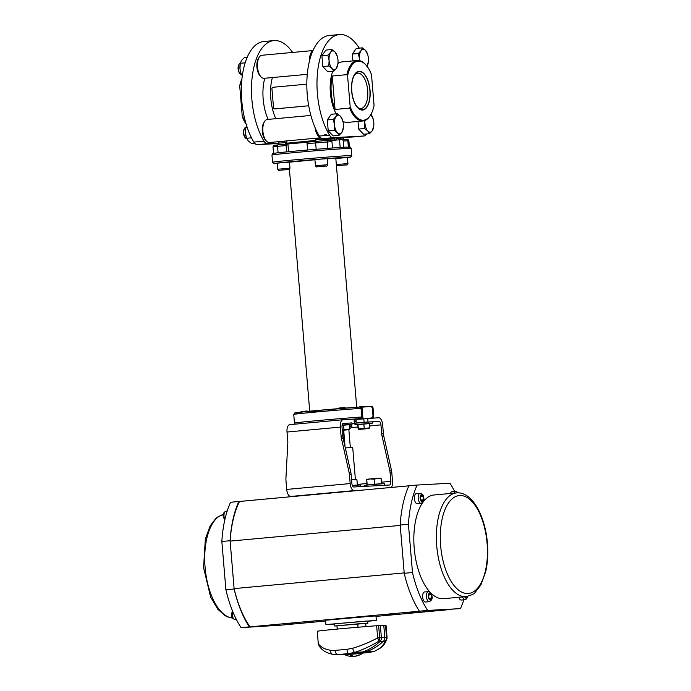 <?xml version="1.0" encoding="UTF-8"?>
<svg xmlns="http://www.w3.org/2000/svg" width="691" height="691" viewBox="0 0 691 691"><rect width="100%" height="100%" fill="white"/><g stroke="black" fill="none" stroke-linecap="round" stroke-linejoin="round"><path stroke-width="1.04" d="M350.061 426.295A1.736 1.736 -120.9 0 1 349.491 427.729A1.736 1.736 0 0 0 350.061 426.287L349.914 424.602L350.061 426.287L349.378 426.33M354.604 421.553L355.995 421.553L354.621 421.786M354.423 419.385L355.813 419.394L355.995 421.553M295.074 424.153L294.47 423.091A39.776 0.613 -4.8 0 1 318.681 420.491A39.776 0.613 -4.8 0 1 361.773 417.001L360.555 418.565L354.397 419.135M354.405 419.23L362.792 418.772M365.202 418.556L371.827 417.943L373.036 416.379L372.311 407.733L370.972 406.403C371.775 406.04 372.458 406.507 373.019 407.785A39.776 0.613 175.2 0 0 372.311 407.733M360.503 407.31L370.86 406.412M327.171 158.826L335.817 158.386L356.711 407.241M314.915 159.776L289.469 162.195M289.97 168.198L289.46 162.143L281.833 162.687L277.212 163.171L277.722 169.226C278.352 170.34 278.948 170.686 279.527 170.271L288.354 169.528C289.132 169.796 289.676 169.355 289.97 168.198L277.722 169.226M327.664 164.717L327.154 158.662L319.536 159.215L314.906 159.69L315.416 165.745C316.046 166.859 316.651 167.213 317.229 166.79L326.057 166.047C326.834 166.315 327.37 165.875 327.664 164.717L315.416 165.745M336.422 165.607L346.329 164.933C347.107 165.201 347.651 164.76 347.944 163.594L347.435 157.548L335.826 158.481M273.843 153.324A38.325 0.587 -4.8 0 1 276.469 152.97A38.325 0.587 175.2 0 1 318.015 149.135A38.325 0.587 -4.8 0 1 326.757 148.444L318.041 149.135M273.809 153.324L276.426 152.979M332.492 148.012L331.956 141.638A1.442 1.278 86.8 0 0 330.566 140.308L326.04 140.558M307.599 150.007L307.063 143.607L331.956 141.638M307.616 142.13L316.184 141.344A1.442 0.682 84.7 0 0 316.184 141.344L307.625 142.13A1.442 0.682 84.7 0 0 307.616 142.13A1.442 0.682 84.7 0 0 307.063 143.607M288.562 151.718L287.914 143.996L307.452 142.191M286.653 151.908L286.117 145.542A1.442 0.682 84.7 0 1 286.67 144.065A1.442 0.682 84.7 0 0 286.67 144.065L287.914 143.996M331.041 140.368L341.829 139.686A1.442 1.278 86.8 0 1 343.22 141.016L348.86 140.739L349.387 147.002M343.747 147.243L343.22 141.016M340.179 147.468L339.549 139.902M315.908 141.37L315.77 139.737L316.832 138.485L321.151 138.096M280.425 141.828L284.036 141.551L285.279 142.614L278.076 143.218L279.129 141.966L280.425 141.828M315.77 139.737L322.982 139.133L323.112 140.757M336.69 137.863L336.051 138.615L343.254 138.01L342.684 137.535M327.387 140.662L325.832 139.634L325.668 138.468M334.271 137.993L334.366 139.167L335.489 140.213M276.003 108.824L307.91 105.844A1.442 1.278 -93.2 0 0 308.652 105.473M270.786 98.39A33.989 16.066 84.7 0 0 275.778 118.688A33.989 16.066 -95.3 0 1 272.384 77.539A33.989 16.066 84.7 0 0 270.786 98.39M306.821 84.406A1.442 1.278 -93.2 0 0 306.096 84.224L273.092 87.273A1.442 1.278 -93.2 0 0 271.943 88.828L273.515 107.563A1.442 1.278 -93.2 0 0 274.871 108.893L307.91 105.844M276.046 108.824L274.871 108.893A1.442 1.278 -93.2 0 0 274.906 108.884L276.089 108.824M339.082 165.477L344.844 164.994L339.082 165.477M281.107 170.072L286.869 169.589L281.107 170.072M318.81 166.591L324.571 166.116L318.81 166.591M361.773 417.001L361.048 408.355L359.622 407.034L309.594 411.197L294.858 412.89L293.744 414.445A39.776 0.613 175.2 0 1 317.955 411.845A39.776 0.613 175.2 0 1 361.048 408.355M362.965 418.755L361.998 407.232M350.881 427.945A1.736 1.477 -96.2 0 1 350.302 428.135L349.525 428.178M351.892 426.261A1.736 1.736 0 0 1 350.346 428.126L350.302 428.135A1.736 1.529 -93.2 0 0 351.684 426.261L351.736 424.395M254.59 143.158L251.472 143.452L248.285 140.938L246.575 138.286L245.383 132.948L245.417 129.364L246.92 124.708M251.498 137.829L246.575 138.286M246.074 136.688A9.398 4.44 -95.3 0 1 246.039 136.55A9.398 4.44 -95.3 0 1 245.383 132.948A9.398 4.44 -95.3 0 1 245.391 129.606A9.398 4.44 -95.3 0 1 245.409 129.502M247.153 127.334L245.668 127.472M278.102 143.521L257.354 144.669A10.123 4.785 -95.3 0 1 253.839 142.096A57.854 27.338 -95.3 0 1 241.85 79.724A57.854 27.338 -95.3 0 1 263.746 41.529L273.904 40.596A57.854 27.338 -95.3 0 1 292.63 52.43M286.92 143.037L285.323 143.123M278.136 143.149L267.503 143.737A10.123 4.785 -95.3 0 1 263.997 141.163A57.854 27.338 -95.3 0 1 251.999 78.791A57.854 27.338 -95.3 0 1 273.904 40.596M286.886 142.666L285.297 142.752M359.277 48.128A57.854 27.338 84.7 0 0 339.402 34.55L329.244 35.483A57.854 27.338 84.7 0 0 307.34 73.687A57.854 27.338 84.7 0 0 319.337 136.058A10.123 4.785 84.7 0 0 322.844 138.623L353.775 136.922A10.123 4.785 84.7 0 0 353.861 136.913A10.123 4.785 84.7 0 0 353.947 136.904M336.206 113.825A30.378 14.356 -95.3 0 1 330.376 92.948A30.378 14.356 -95.3 0 1 332.803 71.251M337.951 63.555A30.378 14.356 -95.3 0 1 341.924 61.914L357.411 60.488A30.378 14.356 -95.3 0 1 357.662 60.471A30.378 14.356 84.7 0 1 365.504 64.496L366.014 65.058A29.653 14.01 84.7 0 0 347.59 75.941L350.182 106.716A29.653 14.01 84.7 0 0 370.618 114.905A29.653 14.01 84.7 0 0 374.073 105.403L371.49 74.628A29.653 14.01 84.7 0 0 366.014 65.058M350.182 106.716L349.655 108.116A30.378 14.356 -95.3 0 0 362.74 120.994A30.378 14.356 84.7 0 0 362.991 120.977L347.504 122.402A30.378 14.356 -95.3 0 1 342.891 121.296M339.402 34.55A57.854 27.338 84.7 0 0 317.497 72.745A57.854 27.338 84.7 0 0 329.486 135.116A10.123 4.785 84.7 0 0 333.002 137.69L363.932 135.98A10.123 4.785 84.7 0 0 364.019 135.98A10.123 4.785 84.7 0 0 366.55 133.959M371.499 115.285A57.854 27.338 84.7 0 0 371.827 112.607M367.629 67.096A57.854 27.338 84.7 0 0 367.275 65.947M357.998 121.435L358.638 129.07L363.526 134.235L369.521 133.683L367.811 131.031L364.623 128.517L364.554 120.649M362.309 47.852L365.496 50.365A9.398 4.44 84.7 0 0 361.056 50.607L362.309 47.852L356.323 48.405L352.332 54.062L352.911 60.903M331.896 49.527L325.902 50.08L321.92 55.738L322.827 66.552L327.715 71.717L333.71 71.164L332 68.513L328.821 65.999L329.097 60.523L327.905 55.185L330.635 52.291L331.896 49.527L335.075 52.041L337.286 56.291M337.286 113.73L331.291 114.283L327.309 119.932L328.216 130.754L333.114 135.911L339.1 135.358L337.389 132.715L334.211 130.202L334.487 124.726L333.304 119.379L336.025 116.485L337.286 113.73L340.464 116.243L342.676 120.493M373.762 125.995L372.25 130.789A9.398 4.44 -95.3 0 0 373.779 125.892A9.398 4.44 -95.3 0 0 373.788 122.557A9.398 4.44 -95.3 0 0 373.131 118.947A9.398 4.44 -95.3 0 0 370.886 114.568A9.398 4.44 84.7 0 0 370.842 114.525L373.097 118.817M369.521 133.683L372.25 130.789A9.398 4.44 84.7 0 1 367.811 131.031A9.398 4.44 -95.3 0 1 364.908 123.041A9.398 4.44 -95.3 0 1 364.857 120.536M358.638 129.07L364.623 128.517M367.042 66.301A9.398 4.44 -95.3 0 0 368.381 61.689A9.398 4.44 -95.3 0 0 368.398 58.355A9.398 4.44 -95.3 0 0 367.742 54.753A9.398 4.44 -95.3 0 0 365.496 50.365L367.707 54.615M358.327 53.509L361.056 50.607A9.398 4.44 -95.3 0 0 359.519 58.847L358.327 53.509L352.332 54.062M359.579 60.627L359.519 58.847A9.398 4.44 -95.3 0 0 359.761 60.67M368.372 61.801L366.861 66.595M337.959 63.477L336.439 68.271A9.398 4.44 -95.3 0 0 337.968 63.373A9.398 4.44 -95.3 0 0 337.977 60.031A9.398 4.44 -95.3 0 0 337.329 56.429A9.398 4.44 -95.3 0 0 335.075 52.041A9.398 4.44 84.7 0 0 330.635 52.291A9.398 4.44 -95.3 0 0 329.097 60.523A9.398 4.44 -95.3 0 0 332 68.513A9.398 4.44 84.7 0 0 336.439 68.271L333.71 71.164M321.92 55.738L327.905 55.185M322.827 66.552L328.821 65.999M343.349 127.68L341.829 132.465A9.398 4.44 -95.3 0 0 343.358 127.567A9.398 4.44 -95.3 0 0 343.367 124.233A9.398 4.44 -95.3 0 0 342.719 120.631A9.398 4.44 -95.3 0 0 340.464 116.243A9.398 4.44 84.7 0 0 336.025 116.485A9.398 4.44 -95.3 0 0 334.487 124.726A9.398 4.44 -95.3 0 0 337.389 132.715A9.398 4.44 84.7 0 0 341.829 132.465L339.1 135.358M327.309 119.932L333.304 119.379M328.216 130.754L334.211 130.202M241.392 74.568A5.787 2.738 -95.3 0 1 240.123 73.807A5.787 2.738 -95.3 0 1 238.404 68.953A5.787 2.738 -95.3 0 1 239.224 64.082A5.787 2.738 -95.3 0 1 240.321 63.106M312.893 50.788A11.574 5.468 84.7 0 0 309.473 61.024M307.279 74.326L264.031 78.316A11.574 5.468 -95.3 0 1 260.948 76.787A11.574 5.468 -95.3 0 1 257.501 67.096A11.574 5.468 -95.3 0 1 259.151 57.336A11.574 5.468 -95.3 0 1 261.906 55.271L312.997 50.555M260.948 76.787L259.928 75.656A10.123 4.785 -95.3 0 1 256.914 67.174A10.123 4.785 -95.3 0 1 258.356 58.631L259.151 57.336M240.123 73.807L239.613 73.237A5.062 2.393 -95.3 0 1 238.11 68.996A5.062 2.393 -95.3 0 1 238.827 64.729L239.224 64.082M240.684 72.486A9.398 4.44 -95.3 0 1 240.649 72.348A9.398 4.44 -95.3 0 1 239.993 68.746A9.398 4.44 -95.3 0 1 240.002 65.412A9.398 4.44 -95.3 0 1 240.019 65.299M242.282 76.019L240.727 72.641L239.993 68.746L240.278 63.27L241.53 60.514L244.26 57.621L247.179 57.344M245.158 62.821L240.278 63.27M242.584 73.954L241.185 74.084M246.782 138.761A5.787 2.738 -95.3 0 1 245.512 138.001A5.787 2.738 -95.3 0 1 243.793 133.156A5.787 2.738 -95.3 0 1 244.614 128.276A5.787 2.738 -95.3 0 1 245.711 127.299M315.053 127.61A11.574 5.468 84.7 0 0 320.581 137.647M320.728 137.777L269.421 142.51A11.574 5.468 -95.3 0 1 266.337 140.981A11.574 5.468 -95.3 0 1 262.891 131.29A11.574 5.468 -95.3 0 1 264.541 121.538A11.574 5.468 -95.3 0 1 267.296 119.465L310.872 115.449M266.337 140.981L265.318 139.85A10.123 4.785 -95.3 0 1 262.304 131.368A10.123 4.785 -95.3 0 1 263.746 122.834L264.541 121.538M245.512 138.001L245.003 137.44A5.062 2.393 -95.3 0 1 243.5 133.199A5.062 2.393 -95.3 0 1 244.217 128.923L244.614 128.276M355.813 419.454L378.633 417.761A7.23 3.42 -95.3 0 1 382.659 424.784L383.41 433.741A14.468 12.749 -93.2 0 0 383.747 435.961L391.417 470.053A14.468 12.749 86.8 0 1 391.762 472.273L392.514 481.238A7.23 3.42 -95.3 0 1 391.555 487.215M356.167 419.377L356.09 423.065M351.944 423.548L354.88 423.229L354.993 424.671L368.64 423.687M363.803 418.677L364.105 422.279L356.47 422.987M364.105 422.279L378.936 421.363A3.619 1.71 -95.3 0 1 380.948 424.879L381.7 433.836A14.468 12.749 -93.2 0 0 382.045 436.056L389.715 470.148A14.468 12.749 86.8 0 1 390.052 472.368L390.804 481.333A3.619 1.71 -95.3 0 1 389.43 485.022A3.619 1.71 -95.3 0 1 389.404 485.03L353.896 486.982A3.619 1.71 -95.3 0 1 351.883 483.475L351.132 474.51A14.468 12.749 -93.2 0 0 350.795 472.29L343.125 438.206A14.468 12.749 86.8 0 1 342.779 435.986L342.028 427.021A3.619 1.71 -95.3 0 1 343.401 423.324A3.619 1.71 -95.3 0 1 343.436 423.324L351.892 422.996M356.245 490.472L354.198 490.593A7.23 3.42 -95.3 0 1 350.182 483.57L349.421 474.605A14.468 12.749 -93.2 0 0 349.085 472.385L341.414 438.301A14.468 12.749 86.8 0 1 341.078 436.081L342.779 435.986M292.777 496.337L290.73 496.449A7.23 3.42 -95.3 0 1 286.713 489.427L285.962 480.461A14.468 12.749 -93.2 0 1 285.927 478.215L287.793 443.251A14.468 12.749 86.8 0 0 287.767 440.996L287.007 432.039A7.23 3.42 -95.3 0 1 289.762 424.645A7.23 3.42 -95.3 0 1 289.823 424.645L343.012 419.731M354.699 422.711L354.397 419.109L343.133 419.722A7.23 3.42 -95.3 0 0 343.073 419.722A7.23 3.42 -95.3 0 0 340.317 427.116L341.078 436.081M343.41 430.234L344.645 444.969M355.399 479.485L352.704 447.379L345.319 447.967M348.851 429.724L350.346 447.569M364.261 486.214L364.192 485.315L384.369 483.622L384.507 485.298M352.341 485.462L360.227 484.952L360.365 486.628M367.854 484.866L380.75 483.709L367.854 484.892M367.845 484.857L380.681 483.812M381.587 483.579L381.009 478.094L377.994 478.258L381.173 478.664M374.513 484.106L374.099 479.191L377.994 478.258M367.18 484.78L366.766 479.865L369.953 478.932L374.099 479.191M366.93 484.927L366.766 479.865M370.808 478.854L377.174 478.319M366.61 479.295L369.953 478.932M352.306 485.384L356.539 485.117M357.446 484.909L356.876 479.424L353.861 479.589L357.031 479.995M351.589 479.943L353.861 479.589M351.572 479.77L353.032 479.658M368.623 423.635L372.285 423.22L372.164 421.778L354.872 423.229M372.285 423.22L354.993 424.671M348.342 424.758L352.004 424.343L351.883 422.901L342.935 423.514M352.004 424.343L342.14 425.034M365.168 406.403L359.208 406.904L365.168 406.403L365.738 406.887L365.168 406.403M368.623 423.669L358.664 424.524M369.676 428.014L369.521 423.626L363.855 424.041L357.791 424.706L358.154 428.981M369.875 427.893L358.353 428.861L357.99 424.585M363.855 424.041L364.217 428.316M369.08 428.532L358.37 429.474L369.08 428.532M344.887 407.517L338.927 408.018L344.887 407.517L345.552 408.079L344.887 407.517M345.44 408.087L339.324 408.58L345.44 408.087M342.097 425.241L348.359 424.81L342.131 425.095M349.396 429.137L349.24 424.74L342.088 425.302M349.603 429.016L342.278 430.009M343.582 425.164L343.937 429.439M342.304 430.32L349.482 429.638L342.287 430.148M307.193 410.998L301.233 411.499L307.193 410.998M234.111 588.602L230.129 541.105L400.21 525.41L404.2 572.908L234.111 588.602A80.355 37.97 84.7 0 0 250.012 626.849L281.427 625.113L325.608 621.036M409.573 485.747L239.492 501.467A80.355 37.97 84.7 0 0 230.129 541.105M282.118 625.053A82.885 39.171 -95.3 0 1 282.109 625.079L249.33 626.884A82.885 39.171 -95.3 0 1 234.145 588.982L230.094 540.725A82.885 39.171 -95.3 0 1 238.81 501.511L408.882 485.833A82.885 39.171 84.7 0 0 400.184 525.03L404.235 573.288A82.885 39.171 84.7 0 0 419.42 611.19L460.448 608.616A82.885 39.171 84.7 0 0 463.808 599.814M250.012 626.849L420.102 611.146L451.508 609.419L376.016 616.389M409.556 485.557L414.738 485.272M325.902 624.578L376.353 620.337L375.99 616.018L372.976 616.078L325.539 620.25L325.902 624.578L334.574 624.137M415.585 612.528L407.457 613.245L415.585 612.528M314.042 621.9L305.914 622.617L314.042 621.9M395.105 613.66L386.969 614.377L395.105 613.66M293.554 623.032L285.426 623.748L293.554 623.032M376.353 620.337L367.724 621.356M334.738 626.011L367.88 623.222L367.698 621.062L365.72 621.105L334.556 623.843L334.738 626.011L336.906 625.951M367.88 623.222L365.729 623.532M337.173 629.086L337.001 625.796L357.765 623.878L365.72 623.412L365.988 626.582M358.05 627.238L357.765 623.878M337.001 625.796L337.277 629.078M360.348 486.412L365.098 486.369M454.626 491.405A82.885 39.171 84.7 0 0 449.919 483.242L417.139 485.047A82.885 39.171 84.7 0 0 408.433 524.27L412.484 572.519A82.885 39.171 84.7 0 0 427.669 610.429L460.448 608.616M419.42 611.19L427.669 610.429M408.891 485.808L417.139 485.047M400.184 525.03L408.433 524.27M404.235 573.288L412.484 572.519M462.625 596.929A5.062 2.393 84.7 0 0 465.069 599.702L461.26 600.056A5.062 2.393 -95.3 0 1 458.815 597.274M429.318 601.671L425.509 602.025A5.062 2.393 -95.3 0 1 422.659 597.11A5.062 2.393 -95.3 0 1 424.585 591.945L428.394 591.591A5.062 2.393 84.7 0 0 426.468 596.765A5.062 2.393 84.7 0 0 429.318 601.671C431.771 600.263 432.67 598.51 432.005 596.419C431.892 593.621 430.692 592.014 428.394 591.591M421.061 503.35L417.26 503.696A5.062 2.393 -95.3 0 1 414.401 498.79A5.062 2.393 -95.3 0 1 416.327 493.616L420.137 493.262A5.062 2.393 84.7 0 0 418.21 498.436A5.062 2.393 84.7 0 0 421.061 503.35C423.523 501.942 424.412 500.189 423.747 498.09C423.635 495.3 422.434 493.685 420.137 493.262M450.463 493.469A5.062 2.393 -95.3 0 1 452.069 491.647L455.879 491.292A5.062 2.393 84.7 0 0 454.272 493.115M466.105 596.601C471.417 595.21 474.415 593.837 475.106 592.472L480.936 584.854L485.713 571.63C487.682 562.897 488.252 553.431 487.423 543.23C485.237 515.823 472.091 491.37 456.535 492.908A52.067 24.608 84.7 0 0 436.747 546.115A52.067 24.608 84.7 0 0 466.105 596.601L443.579 598.682A52.067 24.608 -95.3 0 1 431.08 593.258M429.767 591.893A52.067 24.608 -95.3 0 1 414.211 548.188A52.067 24.608 -95.3 0 1 434.008 494.981L456.535 492.908M423.091 496.449L421.588 494.86L420.361 496.596L420.646 499.93L422.149 501.519L423.376 499.774L423.091 496.449L420.37 496.699M431.348 594.778L429.845 593.189L428.619 594.925L428.904 598.251L430.407 599.84L431.633 598.104L431.348 594.778L428.627 595.029M465.043 596.704L466.149 597.87L467.142 596.471M431.633 598.104L428.99 598.346M423.376 499.774L420.733 500.025M234.145 588.982L225.897 589.743L221.846 541.485A82.885 39.171 -95.3 0 1 230.552 502.271L238.81 501.511M230.094 540.725L221.846 541.485M249.33 626.884L241.081 627.644A82.885 39.171 -95.3 0 1 225.897 589.743M282.109 625.079L241.081 627.644M386.995 637.422A4.336 3.93 -165.2 0 1 385.181 641.127A4.336 3.826 -93.2 0 0 386.528 637.413L385.509 625.217L376.638 625.735A42.376 0.648 175.2 0 0 317.247 631.22L318.275 643.416C320.27 646.888 324.364 649.186 330.566 650.3A4.336 3.04 100.7 0 0 332.837 654.351L337.268 654.636L361.35 652.814C362.749 652.762 363.155 652.935 362.568 653.315L344.99 654.792L345.457 654.17L362.006 652.857M385.509 625.217L386.019 625.208L387.046 637.404L384.809 637.508L383.773 625.312L384.792 637.517L381.389 637.698A4.336 3.826 86.8 0 1 380.041 641.412A57.854 50.979 -93.2 0 1 362.68 651.967A28.927 25.489 -93.2 0 1 358.18 653.021M380.37 625.502L381.389 637.698L379.67 637.793L378.642 625.597M361.877 652.779A28.91 25.481 -93.2 0 0 366.092 651.768A57.837 50.97 -93.2 0 0 383.453 641.213A4.327 3.809 -93.2 0 0 384.792 637.517M384.809 637.508A4.336 3.826 86.8 0 1 383.462 641.222L385.181 641.127C383.635 645.489 379.964 648.892 374.159 651.337L369.435 652.451A38.04 0.587 -4.8 0 1 362.697 653.081L369.486 652.442A4.336 2.634 -95.5 0 1 369.435 652.451L362.559 652.831M362.015 652.779A28.927 25.489 -93.2 0 0 366.1 651.777A57.854 50.979 -93.2 0 0 383.462 641.222L380.059 641.395M333.2 654.394L338.037 654.576A38.04 0.587 -4.8 0 1 348.748 653.591L354.621 652.416C362.516 649.851 370.419 646.215 378.322 641.507A4.336 1.702 -119 0 0 377.666 637.931L379.67 637.793A4.336 3.826 86.8 0 1 378.322 641.507L380.041 641.412M354.12 656.32A17.707 8.37 -95.3 0 1 353.68 656.407A17.707 15.599 86.8 0 1 352.997 656.415M344.99 654.792A17.716 17.716 0 0 0 351.944 656.45A17.707 15.599 -93.2 0 0 352.997 656.441A17.707 8.37 -95.3 0 1 350.527 655.621A16.748 14.753 -93.2 0 0 351.797 655.5A17.707 8.37 84.7 0 0 354.267 656.329A17.707 15.599 -93.2 0 0 358.629 654.964A16.748 7.912 84.7 0 0 358.975 654.956A16.748 7.912 84.7 0 0 359.311 654.921A17.707 15.599 86.8 0 1 354.993 656.277A17.707 15.599 86.8 0 1 354.949 656.286L354.941 656.217M330.566 650.3L335.04 650.421A42.376 0.648 -4.8 0 1 346.968 649.324L352.635 648.262C360.875 645.817 369.219 642.371 377.666 637.931L376.638 625.735M362.732 651.95L374.159 651.337A4.336 3.014 -112 0 0 374.626 651.207C380.534 648.046 383.686 647.242 386.917 638.873L386.917 638.873A4.336 4.336 0 0 0 387.046 637.404M317.247 631.22L318.275 643.416A4.336 3.982 154.2 0 0 318.637 644.953L318.637 644.953A4.336 3.982 154.2 0 0 318.646 644.962C321.047 649.73 325.781 652.857 332.837 654.351M352.635 648.262A4.336 0.795 73.2 0 0 354.621 652.416L362.68 651.967M246.151 124.207A29.653 14.01 -95.3 0 1 242.291 116.675L239.708 85.9A29.653 14.01 -95.3 0 1 241.954 78.696M246.056 123.879A30.378 14.356 -95.3 0 1 243.033 117.962L242.291 116.675M239.708 85.9L240.226 84.501A30.378 14.356 -95.3 0 1 241.919 79.033M241.496 84.38L240.226 84.501M244.45 117.824L243.033 117.962M268.16 119.388A33.989 16.066 -95.3 0 1 264.774 78.247M357.834 107.554A17.716 8.37 84.7 0 0 360.797 108.47A17.716 8.37 84.7 0 0 360.944 108.452A17.716 8.37 84.7 0 0 367.664 90.201A17.716 8.37 84.7 0 0 357.826 73.16A17.716 8.37 84.7 0 0 357.688 73.168A17.716 8.37 84.7 0 0 354.794 74.628M362.464 110.059A19.452 9.19 84.7 0 0 370.022 90.167A19.452 9.19 84.7 0 0 359.208 71.285A19.452 9.19 84.7 0 0 354.414 74.775A19.452 9.19 84.7 0 0 357.437 107.476A19.452 9.19 84.7 0 0 362.464 110.059M335.057 109.463L332.25 76.01A30.378 14.356 84.7 0 0 335.057 109.463L349.655 108.116M332.25 76.01L346.847 74.663L347.59 75.941M362.991 120.977A30.378 14.356 84.7 0 0 370.221 115.552L370.618 114.905M346.847 74.663A30.378 14.356 -95.3 0 1 357.411 60.488M369.866 90.176A19.123 9.035 84.7 0 0 359.078 71.631A19.123 9.035 84.7 0 0 351.805 91.169A19.123 9.035 84.7 0 0 362.594 109.714A19.123 9.035 84.7 0 0 369.866 90.176M351.529 424.421L351.684 426.261L350.164 426.347L350.017 424.594M349.508 427.928A1.736 1.529 -93.2 0 0 350.164 426.347L350.061 426.347M360.555 418.565A38.325 0.587 175.2 0 0 349.845 419.351M322.662 421.614A38.325 0.587 175.2 0 0 310.233 422.754M335.23 410.1A38.325 0.587 -4.8 0 1 328.165 410.687M320.952 411.266A38.325 0.587 -4.8 0 1 307.927 412.242M300.706 412.717A38.325 0.587 -4.8 0 1 309.231 411.231A38.325 0.587 -4.8 0 1 359.588 407.034M351.84 155.587A39.776 0.613 -4.8 0 0 347.107 155.691A39.776 0.613 175.2 0 0 302.494 159.137A39.776 0.613 175.2 0 0 272.565 162.247L273.593 163.525L277.238 163.534A38.325 0.587 175.2 0 1 295.713 161.219A38.325 0.587 175.2 0 1 345.958 157.254A38.325 0.587 -4.8 0 1 347.443 157.643L351.512 156.641L351.235 148.384A39.776 0.613 -4.8 0 0 346.502 148.487A39.776 0.613 175.2 0 0 301.889 151.934A39.776 0.613 175.2 0 0 271.96 155.043C273.213 152.875 271.14 154.067 275.07 153.143C283.457 151.951 331.3 147.874 345.155 147.166L350.251 147.123L351.235 148.384M348.359 147.019L347.832 140.757A1.442 1.278 86.8 0 0 346.485 139.435C347.392 138.917 348.186 139.349 348.86 140.739M345.111 147.166A38.325 0.587 175.2 0 0 326.757 148.444M327.888 148.358L327.344 141.888A1.442 1.278 86.8 0 0 325.997 140.567L330.609 140.308M316.176 149.291L315.632 142.821A1.442 0.682 84.7 0 1 316.184 141.344L325.953 140.567A1.442 1.278 86.8 0 1 325.997 140.567L316.184 141.344M278.093 152.78L277.557 146.337L286.117 145.542M273.55 153.316L273.005 146.829L277.557 146.337A1.442 0.682 84.7 0 1 278.102 144.851L286.67 144.065L278.119 144.851A1.442 0.682 84.7 0 0 278.102 144.851L275.182 145.248M341.915 139.686L346.441 139.435A1.442 1.278 86.8 0 1 346.485 139.435L341.872 139.686M286.169 144.359L286.929 143.184L315.83 140.403M323.034 139.841L325.832 139.634M334.366 139.167L335.446 140.221M334.349 138.882L325.746 139.357M326.212 134.607L324.787 134.71M288.32 169.459L279.561 170.262L288.32 169.459M346.295 164.864L337.536 165.667L346.295 164.864M326.014 165.978L317.255 166.79L326.014 165.978M347.944 163.594L336.336 164.527M373.036 416.379A39.776 0.613 -4.8 0 1 373.745 416.431L373.019 407.785M263.997 141.163L253.839 142.096M267.503 143.737L257.354 144.669M322.844 138.623L333.002 137.69M319.337 136.058L329.486 135.116M353.775 136.922L363.932 135.98M367.707 418.366L368.009 421.968M378.936 421.363L372.181 421.985M354.898 423.583L351.969 423.851M380.948 424.879L369.711 425.915M357.99 426.995L351.417 427.599M390.804 481.333L381.475 482.188M366.817 483.545L357.402 484.417M354.198 490.593L290.73 496.449M350.182 483.57L286.713 489.427M340.317 427.116L287.007 432.039M349.421 474.605L351.132 474.51M349.085 472.385L350.795 472.29M341.414 438.301L343.125 438.206M354.051 419.117L354.353 422.719M391.762 472.273L390.052 472.368M391.417 470.053L389.715 470.148M383.747 435.961L382.045 436.056M383.41 433.741L381.7 433.836M440.651 545.804A49.173 23.235 84.7 0 0 467.98 593.517A49.173 23.235 84.7 0 0 487.077 543.238A49.173 23.235 84.7 0 0 459.748 495.525A49.173 23.235 84.7 0 0 440.651 545.804M464.672 596.739A3.619 1.71 84.7 0 0 467.47 596.411M457.986 492.847A3.619 1.71 84.7 0 0 456.716 492.89M423.574 498.09A3.619 1.71 84.7 0 0 421.57 494.583A3.619 1.71 84.7 0 0 420.163 498.28A3.619 1.71 84.7 0 0 422.175 501.787A3.619 1.71 84.7 0 0 423.574 498.09M431.832 596.419A3.619 1.71 84.7 0 0 429.819 592.913A3.619 1.71 84.7 0 0 428.42 596.609A3.619 1.71 84.7 0 0 430.424 600.116A3.619 1.71 84.7 0 0 431.832 596.419M232.47 617.996A52.067 24.608 -95.3 0 1 205.097 567.484A52.067 24.608 -95.3 0 1 223.297 514.545L218.235 516.635L215.868 518.431L210.176 525.834L205.339 539.006L203.577 567.657L210.617 597.024L217.734 609.142L224.86 615.569L227.503 616.89L232.487 618.022M236.374 619.482L235.121 619.594A5.062 2.393 -95.3 0 1 232.262 614.688A5.062 2.393 -95.3 0 1 232.608 611.224M224.869 519.632A5.062 2.393 -95.3 0 1 224.005 516.358A5.062 2.393 -95.3 0 1 225.931 511.185L227.192 511.072M346.968 649.324A4.336 1.408 84.9 0 0 348.748 653.591L356.176 653.176M335.04 650.421A4.336 2.634 84.5 0 0 338.037 654.576M344.964 445.41L343.695 430.208M309.723 411.18L289.417 169.286M272.565 162.247L271.96 155.043M273.005 146.829C274.068 144.048 273.921 145.784 278.102 144.851M322.351 138.597L322.973 139.133M343.392 139.599L343.254 138.01M336.171 140.083L336.051 138.615M285.418 144.177L285.279 142.614M278.214 144.842L278.076 143.218M334.496 139.193L334.392 137.984M286.929 143.184L286.739 140.912M294.47 423.091L293.744 414.445M371.974 418.133L373.416 417.485L373.745 416.431M353.861 136.913L364.019 135.98M343.073 419.722L289.762 424.645M338.927 408.018L338.391 408.657L338.927 408.018M301.233 411.499L300.732 412.095L301.233 411.499M465.069 599.702L466.667 598.855L467.703 596.359M458.513 492.864L455.879 491.292M235.121 619.594C232.409 618.626 231.209 617.02 231.502 614.765L232.366 610.628M224.705 520.34L223.245 516.445C222.701 514.156 223.59 512.402 225.931 511.185M345.284 654.196L337.268 654.636M354.993 656.277A17.716 17.716 0 0 0 362.568 653.315M318.223 643.433A4.336 4.336 0 0 0 318.637 644.953M374.626 651.207L369.486 652.442M362.144 109.757L362.594 109.714"/></g></svg>
